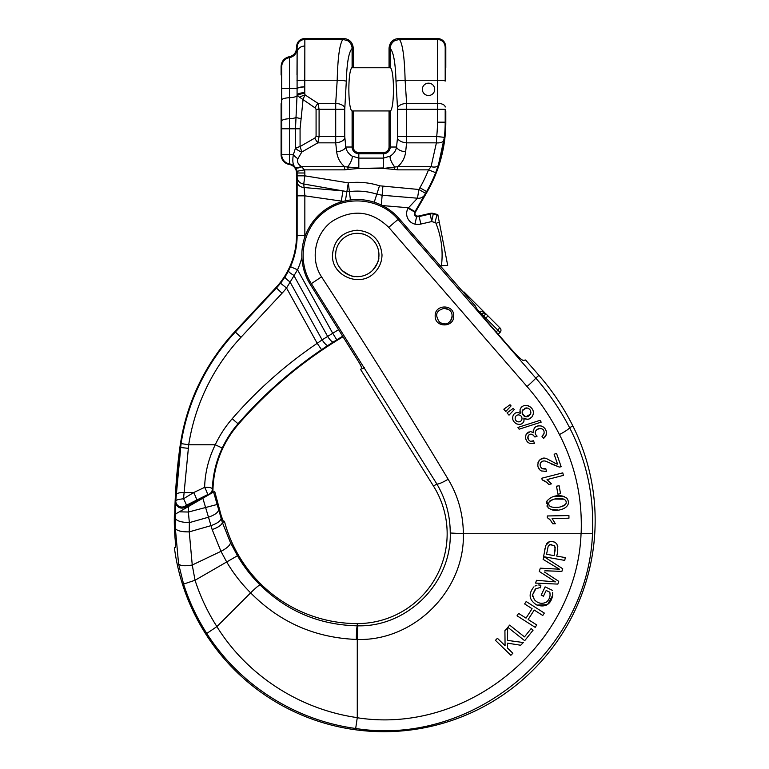 <?xml version="1.0" encoding="UTF-8"?>
<svg xmlns="http://www.w3.org/2000/svg" width="769" height="769" viewBox="0 0 769 769"><rect width="100%" height="100%" fill="white"/><g stroke="black" fill="none" stroke-linecap="round" stroke-linejoin="round"><path stroke-width="1.15" d="M523.151 360.421C521.305 359.805 516.73 355.384 509.443 347.175C516.73 355.384 521.305 359.805 523.151 360.421L525.573 359.998L538.944 375.33A241.014 241.014 0 0 1 572.886 426.007A211.264 211.264 0 0 1 445.674 722.456A211.264 211.264 0 0 1 174.409 547.855L175.486 547.124M451.586 318.952L451.307 319.568M450.778 320.442L451.172 319.808M436.744 316.088C439.31 325.393 443.088 323.038 444.511 323.739C449.461 325.393 455.882 314.617 449.154 309.917L444.395 308.311C438.734 309.792 436.177 312.377 436.744 316.088M435.187 316.03C434.523 304.111 454.162 303.938 453.7 315.886C454.354 327.805 434.716 327.95 435.187 316.03M332.468 254.991C333.919 239.976 342.167 231.719 357.21 230.2C372.234 231.632 380.501 239.861 382.01 254.904C381.895 261.671 379.492 267.497 374.772 272.389C360.584 288.221 331.372 276.081 332.468 254.991M541.78 478.222L562.773 472.858L541.78 478.222L542.183 479.866L541.78 478.222M547.047 479.577L551.402 483.855L547.047 479.577L563.398 475.386L562.773 472.858M547.124 482.624L542.183 479.866L545.548 481.394L548.922 484.489L551.402 483.855M554.709 462.996L557.563 464.149L554.132 454.248L556.535 453.402L554.132 454.248L557.563 464.149L556.545 463.851M541.136 462.082L540.434 463.121C541.751 461.083 543.596 460.477 545.98 461.294L559.332 467.071L561.168 466.754L559.332 467.071L551.738 464.168M543.423 460.996L541.52 461.746M547.384 459.055L552.296 461.611L547.384 459.055C539.492 454.508 533.897 467.052 541.376 470.955L546.442 471.387L545.817 468.754L542.443 468.715C540.357 467.369 539.684 465.505 540.434 463.121L540.126 464.13M540.088 464.841L540.367 466.245M541.078 467.6L541.559 468.129M542.443 468.715L544.404 469.052M546.442 471.387L545.077 471.637M539.848 469.715L539.069 468.638M537.829 465.024L537.781 464.072M537.935 462.823L539.319 460.189M540.078 459.497L543.952 458.266M553.545 462.342L554.516 462.89M546.519 432.601L545.923 435.735M545.615 436.302L543.587 438.436L541.991 436.321L543.587 438.436L546.375 434.437C546.807 430.39 545.125 427.593 541.309 426.026C535.964 425.295 533.34 427.506 533.455 432.668L530.783 431.659L533.455 432.668M542.972 435.36L543.702 434.331M542.856 429.583L542.126 429.015M540.52 428.429L538.982 428.448M538.665 428.525L536.128 430.207L535.503 431.476M535.378 432.13L535.349 432.784M533.628 435.235L530.898 434.149M529.428 434.648L528.534 435.36M528.207 435.802L527.726 437.417M527.765 438.003L528.101 439.051M528.918 440.214L529.418 440.627M531.331 441.214L533.532 440.772C527.332 444.222 525.583 432.197 532.504 434.456L534.936 437.032L537.108 436.148C530.024 430.044 545.106 424.257 544.067 433.399L541.991 436.321M525.804 439.195L525.448 437.263L526.15 434.293L525.448 437.263C526.342 442.406 529.322 444.415 534.397 443.29L533.532 440.772M526.967 433.207L529.005 431.899M530.12 431.659L526.15 434.293M533.225 431.447L533.234 430.669M534.167 428.266L534.791 427.574M537.339 426.064L538.598 425.776M539.828 425.747L541.309 426.026M542.914 426.728L543.894 427.458M545.567 429.563L546.307 431.371M519.113 429.189L517.95 427.42L540.021 420.345L517.95 427.42L519.113 429.189L541.193 422.123L540.021 420.345M528.438 419.201L525.842 419.153M512.865 419.24L512.712 417.173C511.664 423.315 521.449 427.708 523.977 421.095L523.881 418.115L524.16 419.932M523.401 422.258L522.805 422.94M520.873 424.161L519.863 424.421M517.191 424.152L515.518 423.21M513.115 415.606L513.471 414.895M514.269 413.895L514.797 413.424M516.047 412.703L518.575 412.559M523.881 418.115L527.255 419.355C530.629 418.913 532.638 417.009 533.282 413.655C534.542 406.243 522.699 401.783 520.065 409.617L520.229 413.299L519.844 411.002M520.805 408.118L522.218 406.686M524.074 405.686L525.16 405.426M527.909 405.638L528.399 405.811M529.322 406.253L530.6 407.214M531.879 416.961L529.216 418.951M260.037 584.901C286.981 611.288 319.395 624.928 357.277 625.822L357.845 625.822C407.532 627.1 451.759 582.729 450.25 532.994C450.163 515.23 445.703 498.908 436.859 483.999L311.378 283.674C296.228 260.681 302.717 227.336 324.989 211.465C346.694 194.797 380.367 198.248 398.082 219.415L535.782 378.088C549.095 393.324 560.361 409.848 569.579 427.66C586.545 460.602 594.187 495.88 592.495 533.513L581.124 533.724C582.566 498.447 575.337 465.389 559.428 434.543C550.681 417.269 539.876 401.264 527.025 386.528L388.739 227.345C371.446 210.783 352.625 208.755 332.256 221.241C315.002 233.372 309.772 259.115 321.548 276.85C365.102 343.849 407.301 411.309 448.144 479.241C458.074 495.813 463.149 513.971 463.361 533.724L581.056 533.724C576.788 644.98 467.168 735.058 357.277 717.746M509.011 415.164L507.031 412.895L513.221 408.358L507.031 412.895L509.011 415.164L514.288 409.579L513.221 408.358M505.8 411.482L503.82 409.204L510.039 404.715L503.82 409.204L505.8 411.482L511.087 405.907L510.039 404.715M553.478 496.553L564.379 496.582M557.833 509.991L550.508 509.395M547.326 506.829L546.913 505.954M546.471 503.339L546.903 501.09L548.153 507.905L551.969 509.837C558.996 512 573.299 507.136 566.743 498.072L562.927 496.149C556.381 494.775 551.037 496.418 546.903 501.09M568.954 518.2L552.104 518.508L555.343 523.727L552.786 523.776L555.343 523.727L552.104 518.508L568.954 518.2L568.925 515.566L547.297 515.961L547.317 517.662L547.297 515.961M551.479 521.536L549.277 519.017M557.909 494.169L556.516 486.21L559.14 485.739L556.516 486.21L557.909 494.169L560.524 493.698L559.14 485.739M448.144 479.241A12.342 1.951 -31 0 1 436.859 483.999L433.495 486.095L360.498 369.283L362.189 368.678A347.011 347.011 0 0 0 364.583 367.803A347.011 347.011 0 0 1 362.189 368.678L359.469 363.103L310.263 284.367A55.435 55.435 0 0 1 324.268 210.446A55.435 55.435 0 0 1 399.063 218.559L475.473 306.187C476.088 308.148 479.452 312.685 485.585 319.808L509.443 347.175M592.495 533.513C588.314 651.41 472.07 746.997 355.682 728.483C294.902 720.284 239.486 684.804 206.774 633.454C196.893 618.007 189.164 601.541 183.58 584.075L178.591 563.956L175.361 528.457L175.726 513.884L174.38 514.663A209.591 209.591 0 0 0 175.255 540.424L175.38 547.345M223.404 521.738L224.433 521.257L224.577 521.766A137.391 137.391 0 0 0 357.277 623.592A89.867 89.867 0 0 0 433.495 486.095M223.51 521.747L221.28 515.951L214.695 491.381L188.597 506.444L188.367 512.039L179.292 511.827L175.726 513.884M175.553 546.672L175.582 546.192M175.582 545.298L175.553 544.558M175.495 543.375L175.428 542.405M343.012 336.764A431.226 431.226 0 0 0 238.496 424.18A104.257 104.257 0 0 0 212.917 492.41L213.58 492.025L222.328 522.372L230.46 542.626L237.467 555.737C243.686 566.465 251.213 576.192 260.047 584.901C258.711 585.353 255.568 588.006 250.636 592.851L216.887 626.6L206.774 633.454M216.877 626.61C247.33 675.586 299.823 709.451 357.277 717.631L357.277 639.462L356.355 639.433C314.867 637.751 279.628 622.217 250.636 592.851C241.322 583.575 233.334 573.261 226.682 561.918L220.963 551.335L212.157 529.533L202.843 498.225M175.534 518.642C177.062 521.055 181.667 522.391 189.357 522.632L189.251 531.86L210.917 525.669C217.204 523.439 220.597 521.046 221.107 518.46M216.906 504.541L188.367 512.039L189.357 522.632L208.245 517.277C214.561 515.067 217.983 512.663 218.502 510.078M188.597 506.444L179.292 511.818M495.438 640.337L510.856 655.303L495.438 640.337L497.428 638.289L495.438 640.337M510.856 655.303L512.856 653.266L507.511 648.075L507.521 643.163L520.69 645.239L523.324 642.538L507.55 640.394L523.324 642.538M507.55 640.394L507.627 627.85L504.916 630.618L507.627 627.85M504.916 630.618L505.079 645.72L504.916 630.618M505.079 645.72L497.428 638.289M507.848 627.331L524.689 640.702L507.848 627.331L509.626 625.101L507.848 627.331M524.689 640.702L533.1 630.157L531.119 628.581L524.487 636.895L531.119 628.581M524.487 636.895L509.626 625.101M520.229 413.299L517.412 412.424C514.721 412.866 513.154 414.443 512.712 417.173M517.047 615.796L535.186 627.35L517.047 615.796L518.585 613.383L517.047 615.796M535.186 627.35L536.733 624.947L528.178 619.497L534.224 610.048L542.779 615.498L534.224 610.048M542.779 615.498L544.317 613.085L526.179 601.531L524.631 603.944L526.179 601.531M524.631 603.944L532.081 608.683L524.631 603.944M532.081 608.683L526.034 618.132L532.081 608.683M526.034 618.132L518.585 613.383M541.165 595.11L543.452 596.206L541.165 595.11L545.115 586.872L541.165 595.11M543.452 596.206L546.192 590.477L549.806 592.207L546.192 590.477M550.056 594.197L549.806 592.207C550.594 596.138 549.499 599.436 546.499 602.079L548.028 600.56M546.499 602.079C542.001 604.28 537.944 603.473 534.33 599.666L532.581 594.773L532.686 596.446M536.041 588.458L532.581 594.773L535.311 589.025L539.396 587.718M540.405 587.833L540.886 585.209L538.608 584.978M539.386 585.007L540.886 585.209M537.002 585.161L534.916 586.074M533.821 586.93C528.053 594.187 529.082 600.233 536.906 605.068C545.586 607.664 550.854 604.405 552.709 595.302L547.461 604.655L536.916 605.078M552.709 595.302L552.661 592.351M552.315 590.304L545.115 586.872M544.192 556.775L564.763 560.399L544.192 556.775L562.725 568.752L544.192 556.775M543.952 556.727L543.116 559.371L543.952 556.727M535.589 583.094L536.474 580.307L555.401 581.873L539.28 571.463L540.319 568.176L559.419 569.195L543.116 559.371L559.419 569.195L540.319 568.176L539.28 571.463L555.401 581.873L536.474 580.307L535.589 583.094L557.852 584.104L558.736 581.326L544.481 572.03M544.875 570.781L561.889 571.377L562.725 568.752M564.763 560.399L565.263 557.583L556.641 556.064C558.044 551.94 558.111 547.932 556.843 544.048C554.91 541.789 552.488 540.991 549.566 541.645L545.759 545.442L543.558 556.66M557.448 545.144L557.804 546.586M551.623 541.405L554.487 542.116M546.672 543.635L547.317 542.895M548.066 542.308L549.566 541.645M544.76 549.864L545.029 548.355M555.852 463.572L552.296 461.611M561.168 466.754L556.535 453.402M547.317 517.662L550.22 519.95L552.786 523.776M357.277 717.631L355.682 728.483M450.25 532.994L463.371 533.724C464.87 590.525 414.078 641.221 357.277 639.462L357.845 625.822M175.361 528.457C176.976 530.831 181.609 531.965 189.251 531.86L192.25 565.013L195.047 580.259C200.353 596.657 207.64 612.095 216.896 626.591M212.157 529.533A12.342 4.306 -17.2 0 0 222.328 522.372L224.577 521.766M237.467 555.737L195.047 580.259L183.58 584.075M230.46 542.626C230.248 545.24 227.086 548.143 220.963 551.335L192.26 565.013C185.002 566.263 180.446 565.907 178.591 563.956M361.651 366.967L361.324 366.313M360.863 365.448L360.421 364.679M564.167 499.206C566.666 500.975 566.878 502.993 564.792 505.271C560.197 507.598 555.439 508.069 550.517 506.684C548.22 504.887 548.095 502.897 550.123 500.715C554.622 498.437 559.303 497.928 564.167 499.206L554.718 499.043M553.449 499.302L549.258 501.686M548.672 503.445L548.951 505.022M554.093 507.434L557.679 507.28M561.408 506.694L565.696 504.253M565.965 503.762L566.157 503.195M566.176 501.676L565.926 500.936M554.785 546.077L555.122 550.123L554.141 555.622L546.557 554.286L548.182 546.259L549.748 544.702L554.362 545.519M554.141 555.622L555.218 547.278M551.258 544.356L550.614 544.414M549.748 544.702L548.182 546.259L546.557 554.286M527.063 407.954C530.197 408.925 531.341 410.992 530.495 414.145L525.871 416.788C520.632 413.088 521.036 410.137 527.063 407.954L526.054 407.926M518.96 414.904C521.017 415.462 522.036 416.808 522.016 418.951C521.526 420.989 520.248 421.95 518.162 421.854C516.105 421.316 515.095 419.98 515.153 417.846C515.615 415.808 516.883 414.837 518.96 414.904L517.95 414.914M525.352 408.07L524.65 408.339M522.93 409.733L522.564 410.29M522.218 411.155L522.132 413.184M522.343 413.885L523.593 415.721M524.208 416.192L524.852 416.519M525.871 416.788L527.092 416.779M527.803 416.596L529.62 415.414M530.495 414.145L530.831 413.116M530.889 412.549L530.341 410.358M529.005 408.762L528.313 408.329M515.153 417.846L515.172 418.903M515.336 419.499L515.73 420.239M516.758 421.306L517.287 421.604M518.162 421.854L519.219 421.864M519.575 421.777L520.402 421.402M521.488 420.345L521.776 419.836M522.016 418.951L522.007 418.038M521.863 417.452L521.238 416.308M520.373 415.462L519.844 415.164M517.47 415.029L516.508 415.548M515.826 416.202L515.393 416.942M335.832 251.876L335.611 255.029M338.879 266.43L341.974 270.332C355.461 280.003 355.461 275.321 356.556 276.648L357.306 276.657M372.619 270.284C377.204 264.132 379.252 259.941 378.781 257.711M365.342 234.872C364.333 234.007 361.084 233.507 355.605 233.382M484.23 312.185L463.957 291.912M457.68 285.626L456.651 284.597M483.047 316.847L485.893 313.848L500.071 328.027A3.086 3.086 0 0 1 500.071 332.381L498.187 334.265L500.071 332.381L485.97 318.289L485.056 319.202M496.159 331.939L497.889 330.199A3.086 1.538 135 0 0 498.975 326.931L498.918 326.873M493.525 321.48L487.065 315.011A3.086 1.538 135 0 1 485.97 318.289L483.711 316.03L482.98 316.761M479.097 311.916L479.347 311.666C480.933 310.609 483.115 311.33 485.893 313.848L483.72 312.945L481.01 314.367M483.72 312.945L485.893 313.848A3.086 3.086 0 0 0 481.529 313.848L483.711 316.03L485.893 313.848A3.086 3.086 0 0 0 481.529 313.848L477.664 309.974M343.33 238.4A21.667 21.667 0 0 1 378.617 251.203A21.667 21.667 0 0 1 349.895 275.36A21.667 21.667 0 0 1 343.33 238.4M422.566 90.925A6.171 6.171 0 0 0 432.88 93.722A6.171 6.171 0 0 0 430.15 83.388A6.171 6.171 0 0 0 422.566 90.925M445.193 111.188L445.809 111.188L445.809 122.175A139.42 139.42 0 0 1 427.131 191.885L415.289 212.388A2.47 2.47 0 0 0 416.769 216.002A5.556 5.556 0 0 0 419.009 215.945L430.131 213.378A6.786 6.786 0 0 1 433.408 213.436L437.119 214.426A9.872 9.872 0 0 1 437.83 214.647L447.693 265.363L441.435 265.661A84.83 84.83 0 0 0 436.004 223.395L439.272 222.078M414.952 224.135A10.795 10.795 0 0 1 408.079 208.226L414.751 212.081A3.086 3.086 0 0 0 416.625 216.598L414.952 224.135A10.795 10.795 0 0 1 408.079 208.226L417.471 198.21L418.894 189.491L419.912 187.723A131.095 131.095 0 0 0 428.496 169.862L435.677 172.669A138.805 138.805 0 0 0 445.193 122.175A138.805 138.805 0 0 1 444.357 137.343L438.388 165.104L435.677 172.669A138.805 138.805 0 0 1 426.593 191.577L414.751 212.081A3.086 3.086 0 0 0 416.625 216.598A6.171 6.171 0 0 0 419.143 216.55L430.265 213.984A6.171 6.171 0 0 1 433.255 214.032L436.965 215.022A9.257 9.257 0 0 1 437.974 215.358A9.257 9.257 0 0 0 436.965 215.022L434.966 222.472L431.63 221.578L420.874 224.058A13.88 13.88 0 0 1 414.952 224.135L416.625 216.598A6.171 6.171 0 0 0 419.143 216.55L420.874 224.058M301.9 257.519A84.83 84.83 0 0 1 297.536 269.804L286.549 288L317.213 343.32L321.548 349.703A431.842 431.842 0 0 1 336.774 339.831L321.548 349.703A431.842 431.842 0 0 0 238.025 423.777A104.872 104.872 0 0 0 222.231 448.039C216.079 461.496 212.792 475.165 212.359 489.065L212.302 492.583A104.872 104.872 0 0 1 222.231 448.039L215.253 444.77A112.591 112.591 0 0 1 232.209 418.721A439.551 439.551 0 0 1 317.213 343.32L322.124 339.869A7.709 1.865 56.9 0 0 327.978 345.425M180.513 447.481A566.013 566.013 0 0 0 175.774 500.734L181.09 443.578A211.283 211.283 0 0 1 235.324 332.035L276.417 287.971A77.111 77.111 0 0 0 280.502 283.213L285.078 276.773L290.49 266.68A77.111 77.111 0 0 1 280.502 283.213L286.549 288A84.83 84.83 0 0 1 282.05 293.229L240.966 337.293A203.574 203.574 0 0 0 188.703 444.77L183.522 498.764L193.625 492.573L204.631 487.363C204.996 472.81 208.534 458.612 215.253 444.77L188.703 444.77L188.155 448.327L180.513 447.481A211.283 211.283 0 0 1 180.994 444.203M175.736 501.83A566.013 566.013 0 0 0 175.38 514.077L175.774 500.734C176.284 499.956 178.86 499.302 183.522 498.764C178.86 499.302 176.284 499.956 175.774 500.734A6.171 6.046 2.4 0 0 184.791 506.358L184.127 509.03L184.752 507.434A6.171 6.046 -177.7 0 1 175.736 501.83M285.078 276.773A7.709 1.653 -147.5 0 0 289.951 281.819L322.124 339.869L332.717 333.275L297.536 269.804L290.49 266.68A77.111 77.111 0 0 0 297.132 235.381L297.132 195.835L297.132 235.381L304.841 235.381A84.83 84.83 0 0 1 304.822 237.054M343.205 201.363L304.841 195.835L304.197 187.54L342.945 190.914L303.755 184.002L304.841 195.835L297.132 195.835L297.132 172.987A9.257 9.257 0 0 0 296.969 171.285L295.085 167.181A7.709 3.268 -38.9 0 0 301.092 166.315L304.553 169.862L296.969 171.285A9.257 9.257 0 0 0 295.344 167.527M281.704 75.026L281.089 75.026L281.089 66.48C281.473 61.222 284.213 57.963 289.317 56.695C293.777 55.599 296.171 52.744 296.517 48.13L296.517 46.822C297.007 41.747 299.785 38.95 304.841 38.45L343.426 38.45C349.414 39.017 352.692 42.266 353.269 48.207L353.269 67.509L352.106 67.509L352.106 48.524C348.838 51.792 346.896 62.702 346.31 81.264L344.752 109.294L344.752 136.498L345.781 147.023A9.257 4.749 -6 0 1 336.668 151.791C337.399 157.799 340.052 162.759 344.627 166.69L347.569 167.008L348.213 169.43L344.627 169.862L344.627 166.69L301.381 166.69A7.709 3.326 142.7 0 1 295.238 167.382A9.257 9.257 0 0 0 289.423 163.864L289.423 154.742L293.354 154.742L295.479 148.052L300.073 146.523L301.823 152.012A7.709 3.739 -157.4 0 1 295.479 148.052L295.479 128.769L297.074 94.914L297.132 52.58A7.709 6.546 0 0 1 304.841 46.034L304.764 93.405L305.062 94.904L317.972 103.325L319.087 109.294L319.087 136.498L317.808 142.851A9.257 2.653 -119.8 0 1 314.8 138.084L316.078 136.498L316.078 109.294L314.954 107.804A9.257 2.595 -58.1 0 1 317.972 103.325L335.707 103.325L337.197 80.245C337.774 57.319 339.677 43.698 342.907 39.392L304.841 39.392C300.141 39.873 297.565 42.468 297.132 47.178L296.997 74.689M281.704 66.816C281.79 63.558 283.155 60.972 285.818 59.069A9.257 9.199 -0 0 1 289.423 57.646L289.423 57.646A9.305 9.257 -90 0 0 285.818 59.069C283.155 60.972 281.79 63.558 281.704 66.816L281.704 154.742A9.257 9.257 0 0 0 289.423 163.864A9.257 9.257 0 0 1 295.085 167.181C292.854 165.037 292.268 160.884 293.354 154.742C292.268 160.884 292.854 165.037 295.085 167.181A9.257 9.257 0 0 0 289.423 163.864A9.257 9.257 0 0 1 281.704 154.742A9.257 9.257 0 0 0 289.423 163.864M281.704 103.671L281.089 103.671L281.089 154.742A9.872 9.872 0 0 0 289.317 164.47A8.632 8.632 0 0 1 296.517 172.987L296.517 235.381A76.496 76.496 0 0 1 275.965 287.548L234.872 331.612A211.898 211.898 0 0 0 179.898 447.404A566.628 566.628 0 0 0 174.755 514.442M440.329 265.882A12.342 12.342 0 0 1 441.435 265.661M297.132 195.835L297.132 235.381A77.111 77.111 0 0 1 290.49 266.68L288.51 270.803A7.709 1.567 -152.7 0 0 293.729 275.244L327.604 336.351A7.709 1.865 57.7 0 0 333.352 341.974L336.774 339.831A431.842 431.842 0 0 1 342.686 336.245A431.842 431.842 0 0 0 336.774 339.831L332.717 333.275A439.551 439.551 0 0 1 338.591 329.699M396.006 81.264A9.257 1.019 -1.1 0 1 405.119 80.245L406.609 103.325L406.599 142.851A9.257 4.749 -174 0 1 397.486 138.084L397.563 109.294L396.006 81.264C395.42 62.702 393.488 51.792 390.21 48.524L390.21 67.509L389.047 67.509L389.047 48.207C389.633 42.266 392.911 39.017 398.89 38.45L437.474 38.45C442.531 38.95 445.309 41.747 445.809 46.822L445.809 67.509L445.193 67.509L445.193 47.178L445.193 81.091A7.709 0.846 180 0 0 437.474 80.245L405.119 80.245C404.542 57.319 402.639 43.698 399.409 39.392L394.651 40.699A9.449 9.257 -149.2 0 0 390.219 48.139A9.257 9.065 -59.2 0 1 394.651 40.699M390.21 111.188L390.21 147.023A6.71 6.71 0 0 1 383.5 153.742L358.825 153.742A6.71 6.71 0 0 1 352.106 147.023L352.106 111.188L353.269 111.188L353.269 147.023A5.556 5.556 0 0 0 358.825 152.579L383.5 152.579A5.556 5.556 0 0 0 389.047 147.023L389.047 111.188L390.21 111.188C394.535 108.881 394.535 69.806 390.21 67.509M297.132 48.572A9.257 9.199 180 0 1 289.423 57.646A9.305 9.257 -90 0 0 297.132 48.457M352.106 48.524L352.096 48.139A9.449 9.257 149.2 0 0 347.665 40.699L342.907 39.392M212.302 492.583L212.302 492.766A6.171 4.306 0 0 0 212.302 492.583L212.35 489.344A6.171 6.046 -178.2 0 1 209.043 494.525L209.053 494.217A6.171 6.046 1.9 0 0 212.359 489.065C212.792 475.165 216.079 461.496 222.231 448.039A104.872 104.872 0 0 1 238.025 423.777L232.209 418.721M445.193 47.178C444.751 42.468 442.175 39.873 437.474 39.392L399.409 39.392M445.193 107.054A7.709 3.73 180 0 0 437.474 103.325L437.474 109.294L445.193 109.294L445.193 122.175A138.805 138.805 0 0 1 444.357 137.343L436.696 136.498A131.095 131.095 0 0 0 437.474 122.175L437.474 109.294L397.563 109.294M289.423 57.646L289.423 128.769L281.704 128.769L281.704 154.742L289.423 154.742L289.423 128.769L300.073 128.769L300.073 146.523L314.8 138.084M304.735 92.703A7.709 2.403 -0.6 0 0 297.074 94.914L297.055 95.654A9.257 2.394 180 0 1 289.423 97.721A9.257 2.394 0 0 0 281.704 100.085L281.704 121.079A9.257 2.394 -0 0 1 289.423 118.724A9.257 2.394 180 0 0 296.007 117.503A9.257 0.538 9.8 0 0 301.121 118.647L300.073 128.769M304.582 86.753A7.709 1.663 -2.2 0 0 296.988 88.416L281.704 88.416L296.988 88.608A7.709 1.682 -2.2 0 1 304.591 86.926M390.268 156.088C393.891 153.656 395.987 150.637 396.544 147.023A9.257 4.749 6 0 0 405.657 151.791C404.927 157.799 402.274 162.759 397.698 166.69L397.698 169.862L394.113 169.43L394.757 167.008A9.257 2.903 -123.4 0 1 390.268 156.088L383.5 158.106L383.5 153.742M352.106 147.023L345.781 147.023C346.329 150.695 348.424 153.723 352.058 156.088L358.825 158.106L358.825 153.742M352.106 67.509C347.78 69.806 347.78 108.881 352.106 111.188M352.096 48.139A9.257 9.065 -120.8 0 0 347.665 40.699M204.631 487.363C209.351 487.142 211.927 487.709 212.359 489.065C211.927 487.709 209.351 487.142 204.631 487.363A6.171 0.913 -116.5 0 1 207.476 494.698L186.367 505.243A6.171 0.509 -117.2 0 0 183.522 498.764M444.357 137.343A138.805 138.805 0 0 0 445.193 122.175A138.805 138.805 0 0 1 444.357 137.343L444.059 139.862A7.709 3.951 -172.7 0 1 436.408 142.851L436.696 136.498L397.563 136.498M344.829 138.084A9.257 4.749 174 0 1 335.717 142.851L335.707 103.325A9.257 4.46 -174.4 0 1 344.82 107.804M394.113 169.43L383.5 168.43L358.825 168.43L383.5 167.95L383.5 158.106L358.825 158.106L358.825 167.95L347.569 167.008A9.257 2.903 -56.6 0 0 352.058 156.088M437.474 39.392L437.474 103.325L406.609 103.325A9.257 4.46 174.4 0 0 397.496 107.804M383.5 168.43L397.698 166.69L431.053 166.69L436.408 142.851L406.599 142.851L405.657 151.791M397.698 169.862L428.496 169.862L431.053 166.69A7.709 3.826 -162 0 0 438.388 165.104L435.677 172.669A138.805 138.805 0 0 1 426.593 191.577L419.912 187.723M350.433 199.978L348.309 182.868L346.896 191.558A8.805 8.805 0 0 0 349.395 191.606A63.865 63.865 0 0 1 376.81 194.173L379.502 185.79L418.894 189.491L425.574 193.346M341.301 201.055L342.945 190.914L346.896 191.558L345.396 200.844M303.755 184.002L304.841 175.841L303.755 184.002A7.709 6.844 180 0 1 297.132 177.226M196.48 500.148A6.171 1.038 63.7 0 0 193.625 492.573L183.743 492.573A7.709 2.759 -177 0 0 176.043 494.938L175.774 500.734M336.668 151.791L335.717 142.851L317.808 142.851L301.823 152.012L297.911 158.712A7.709 3.249 -140.7 0 1 293.354 154.742M344.627 169.862L304.553 169.862A16.966 16.966 0 0 1 304.841 172.987L304.841 175.841L297.132 175.841M304.197 187.54A7.709 5.825 180 0 1 297.132 181.734M433.255 214.032L431.63 221.578L430.265 213.984A6.171 6.171 0 0 1 433.255 214.032M382.404 205.573L408.349 207.755L415.029 211.61L414.751 212.081M374.234 202.209L376.81 194.173L382.135 195.239L417.471 198.21A7.709 7.257 30 0 0 424.757 194.749M301.823 152.012L301.823 152.031A7.709 3.73 -157.1 0 1 295.517 148.042M314.954 107.804L297.382 95.683A7.709 2.49 -4.1 0 1 304.764 93.405M299.468 97.432A7.709 2.567 -18 0 1 305.062 94.904L303.101 99.076L301.121 118.647M208.976 494.678L184.752 507.434M390.46 67.749L351.856 67.749M452.162 315.972A7.709 7.709 0 0 1 448.731 322.442M444.511 323.739A7.709 7.709 0 0 1 442.396 323.461M441.406 323.115A7.709 7.709 0 0 1 439.945 322.278M444.395 308.311A7.709 7.709 0 0 1 447.298 308.859M321.548 276.85L310.263 284.367M388.739 227.345L399.063 218.559M559.428 434.543A12.342 1.625 152.7 0 0 569.579 427.66L572.886 426.007M527.025 386.528A12.342 0.615 138.6 0 0 535.782 378.088L538.944 375.33M356.355 639.433A12.342 0.923 -89.5 0 1 357.277 625.822L357.277 623.592M436.004 223.395A1.538 1.538 0 0 0 434.966 222.472M321.548 349.703A431.842 431.842 0 0 0 238.025 423.777M304.841 195.835L304.841 235.381M304.841 39.392L304.841 46.034M346.31 81.264A9.257 1.019 -178.9 0 0 337.197 80.245L304.486 80.245A7.709 0.846 1.1 0 0 296.94 80.783M188.703 444.77L181.09 443.578A211.283 211.283 0 0 1 235.324 332.035L240.966 337.293M282.05 293.229L276.417 287.971A77.111 77.111 0 0 0 280.502 283.213M304.841 172.987L297.132 172.987A9.257 9.257 0 0 0 296.969 171.285M397.486 138.084L396.544 147.023L390.21 147.023M416.625 216.598A6.171 6.171 0 0 0 419.143 216.55M316.078 136.498L344.752 136.498M344.752 109.294L316.078 109.294M297.911 158.712C296.815 161.519 297.872 164.057 301.092 166.315M358.825 168.43L348.213 169.43M304.841 175.841L348.309 182.868A72.671 72.671 0 0 1 379.502 185.79M381.318 205.035L382.875 186.463M445.193 122.175L437.474 122.175M209.053 494.217L207.476 494.698M186.367 505.243L184.791 506.358M212.359 489.065L212.388 488.286L212.359 489.065M390.46 110.938L351.856 110.938"/></g></svg>
